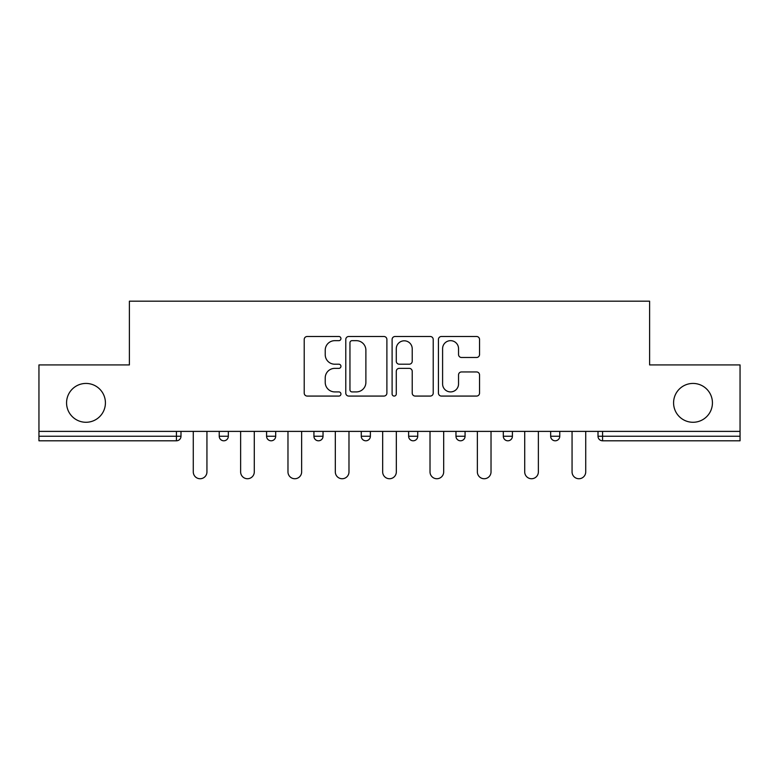 <?xml version="1.0" encoding="UTF-8"?>
<svg xmlns="http://www.w3.org/2000/svg" width="779" height="779" viewBox="0 0 779 779"><rect width="100%" height="100%" fill="white"/><g stroke="black" fill="none" stroke-linecap="round" stroke-linejoin="round"><path stroke-width="1.17" d="M105.418 402.86A19.426 19.426 0 0 1 85.992 422.276A19.426 19.426 0 0 1 66.566 402.86A19.426 19.426 0 0 1 85.992 383.434A19.426 19.426 0 0 1 105.418 402.86M712.434 402.86A19.426 19.426 0 0 1 693.008 422.276A19.426 19.426 0 0 1 673.582 402.86A19.426 19.426 0 0 1 693.008 383.434A19.426 19.426 0 0 1 712.434 402.86M340.939 338.583A2.084 2.084 0 0 0 338.855 336.489L307.199 336.489A2.98 2.98 0 0 0 304.219 339.469L304.219 393.093A2.98 2.98 0 0 0 307.199 396.073L338.855 396.073A2.084 2.084 0 0 0 340.939 393.989A2.084 2.084 0 0 0 338.855 391.905L334.756 391.905A9.533 9.533 0 0 1 325.223 382.372L325.223 377.903A9.533 9.533 0 0 1 334.756 368.37L338.855 368.37A2.084 2.084 0 0 0 340.939 366.286A2.084 2.084 0 0 0 338.855 364.202L334.756 364.202A9.533 9.533 0 0 1 325.223 354.669L325.223 350.199A9.533 9.533 0 0 1 334.756 340.666L338.855 340.666A2.084 2.084 0 0 0 340.939 338.583M476.563 357.493A2.98 2.98 0 0 0 479.543 354.513L479.543 339.469A2.98 2.98 0 0 0 476.563 336.489L441.411 336.489A2.98 2.98 0 0 0 438.431 339.469L438.431 393.093A2.98 2.98 0 0 0 441.411 396.073L476.563 396.073A2.98 2.98 0 0 0 479.543 393.093L479.543 374.923A2.98 2.98 0 0 0 476.563 371.943L461.519 371.943A2.98 2.98 0 0 0 458.539 374.923L458.539 383.94A7.965 7.965 0 0 1 450.574 391.905A7.965 7.965 0 0 1 442.599 383.94L442.599 348.632A7.965 7.965 0 0 1 450.574 340.666A7.965 7.965 0 0 1 458.539 348.632L458.539 354.513A2.98 2.98 0 0 0 461.519 357.493L476.563 357.493M38.95 431.391L38.95 364.923L129.392 364.923L129.392 301.181L649.608 301.181L649.608 364.923L740.05 364.923L740.05 431.391L38.95 431.391L38.95 436.24L176.434 436.24L176.434 431.391M386.89 339.469A2.98 2.98 0 0 0 383.911 336.489L348.758 336.489A2.98 2.98 0 0 0 345.779 339.469L345.779 393.093A2.98 2.98 0 0 0 348.758 396.073L383.911 396.073A2.98 2.98 0 0 0 386.89 393.093L386.89 339.469M395.089 336.489L430.242 336.489A2.98 2.98 0 0 1 433.221 339.469L433.221 393.093A2.98 2.98 0 0 1 430.242 396.073L415.197 396.073A2.98 2.98 0 0 1 412.218 393.093L412.218 371.349A2.98 2.98 0 0 0 409.238 368.37L399.257 368.37A2.98 2.98 0 0 0 396.277 371.349L396.277 393.989A2.084 2.084 0 0 1 394.193 396.073A2.084 2.084 0 0 1 392.11 393.989L392.11 339.469A2.98 2.98 0 0 1 395.089 336.489M176.434 440.797A4.557 4.557 0 0 0 180.991 436.24L176.434 436.24L176.434 440.797A4.557 4.557 0 0 0 180.991 436.24L180.991 431.391L180.991 436.24A4.557 4.557 0 0 1 176.434 440.797L38.95 440.797L38.95 436.24M740.05 431.391L740.05 440.797L602.566 440.797A4.557 4.557 0 0 1 598.009 436.24L598.009 431.391L598.009 436.24L740.05 436.24M219.23 431.391L219.23 436.24L219.23 431.391M223.787 440.797A4.557 4.557 0 0 1 219.23 436.24A4.557 4.557 0 0 0 223.787 440.797A4.557 4.557 0 0 0 228.335 436.24L228.335 431.391L228.335 436.24A4.557 4.557 0 0 1 223.787 440.797A4.557 4.557 0 0 1 219.23 436.24L228.335 436.24A4.557 4.557 0 0 1 223.787 440.797M266.584 431.391L266.584 436.24L266.584 431.391M275.688 431.391L275.688 436.24L275.688 431.391M313.927 431.391L313.927 436.24L313.927 431.391M323.032 431.391L323.032 436.24L323.032 431.391M370.376 431.391L370.376 436.24L361.271 436.24A4.557 4.557 0 0 0 365.828 440.797A4.557 4.557 0 0 1 361.271 436.24L361.271 431.391M408.624 431.391L408.624 436.24L408.624 431.391M417.729 431.391L417.729 436.24L417.729 431.391M455.968 431.391L455.968 436.24L455.968 431.391M465.073 431.391L465.073 436.24L465.073 431.391M503.312 431.391L503.312 436.24L503.312 431.391M512.416 431.391L512.416 436.24L512.416 431.391M550.665 431.391L550.665 436.24L550.665 431.391M559.77 431.391L559.77 436.24A4.557 4.557 0 0 1 555.213 440.797A4.557 4.557 0 0 1 550.665 436.24L559.77 436.24A4.557 4.557 0 0 1 555.213 440.797M271.131 440.797A4.557 4.557 0 0 1 266.584 436.24A4.557 4.557 0 0 0 271.131 440.797A4.557 4.557 0 0 0 275.688 436.24A4.557 4.557 0 0 1 271.131 440.797A4.557 4.557 0 0 1 266.584 436.24L275.688 436.24A4.557 4.557 0 0 1 271.131 440.797M318.475 440.797A4.557 4.557 0 0 1 313.927 436.24A4.557 4.557 0 0 0 318.475 440.797A4.557 4.557 0 0 0 323.032 436.24A4.557 4.557 0 0 1 318.475 440.797A4.557 4.557 0 0 1 313.927 436.24L323.032 436.24A4.557 4.557 0 0 1 318.475 440.797M370.376 436.24A4.557 4.557 0 0 1 365.828 440.797A4.557 4.557 0 0 0 370.376 436.24A4.557 4.557 0 0 1 365.828 440.797A4.557 4.557 0 0 1 361.271 436.24M413.172 440.797A4.557 4.557 0 0 1 408.624 436.24A4.557 4.557 0 0 0 413.172 440.797A4.557 4.557 0 0 0 417.729 436.24A4.557 4.557 0 0 1 413.172 440.797A4.557 4.557 0 0 1 408.624 436.24L417.729 436.24A4.557 4.557 0 0 1 413.172 440.797M460.525 440.797A4.557 4.557 0 0 1 455.968 436.24A4.557 4.557 0 0 0 460.525 440.797A4.557 4.557 0 0 0 465.073 436.24A4.557 4.557 0 0 1 460.525 440.797A4.557 4.557 0 0 1 455.968 436.24L465.073 436.24M507.869 440.797A4.557 4.557 0 0 1 503.312 436.24A4.557 4.557 0 0 0 507.869 440.797A4.557 4.557 0 0 0 512.416 436.24A4.557 4.557 0 0 1 507.869 440.797A4.557 4.557 0 0 1 503.312 436.24L512.416 436.24M352.04 340.666A2.084 2.084 0 0 0 349.956 342.75L349.956 389.821A2.084 2.084 0 0 0 352.04 391.905L356.354 391.905A9.533 9.533 0 0 0 365.887 382.372L365.887 350.199A9.533 9.533 0 0 0 356.354 340.666L352.04 340.666M412.218 348.778A7.965 7.965 0 0 0 404.243 340.812A7.965 7.965 0 0 0 396.277 348.778L396.277 361.222A2.98 2.98 0 0 0 399.257 364.202L409.238 364.202A2.98 2.98 0 0 0 412.218 361.222L412.218 348.778M193.28 471.908L193.28 431.391L193.28 471.908A6.826 6.826 0 0 0 200.115 478.734A6.826 6.826 0 0 0 206.941 471.908L206.941 431.391M240.633 471.908L240.633 431.391L240.633 471.908A6.826 6.826 0 0 0 247.459 478.734A6.826 6.826 0 0 0 254.285 471.908L254.285 431.391M287.977 471.908L287.977 431.391L287.977 471.908A6.826 6.826 0 0 0 294.803 478.734A6.826 6.826 0 0 0 301.639 471.908L301.639 431.391M335.321 471.908L335.321 431.391L335.321 471.908A6.826 6.826 0 0 0 342.156 478.734A6.826 6.826 0 0 0 348.982 471.908L348.982 431.391M382.674 471.908L382.674 431.391L382.674 471.908A6.826 6.826 0 0 0 389.5 478.734A6.826 6.826 0 0 0 396.326 471.908L396.326 431.391M430.018 471.908L430.018 431.391L430.018 471.908A6.826 6.826 0 0 0 436.844 478.734A6.826 6.826 0 0 0 443.679 471.908L443.679 431.391M477.361 471.908L477.361 431.391L477.361 471.908A6.826 6.826 0 0 0 484.197 478.734A6.826 6.826 0 0 0 491.023 471.908L491.023 431.391M524.715 471.908L524.715 431.391L524.715 471.908A6.826 6.826 0 0 0 531.541 478.734A6.826 6.826 0 0 0 538.367 471.908L538.367 431.391M572.059 471.908L572.059 431.391L572.059 471.908A6.826 6.826 0 0 0 578.885 478.734A6.826 6.826 0 0 0 585.72 471.908L585.72 431.391M602.566 431.391L602.566 440.797"/></g></svg>
